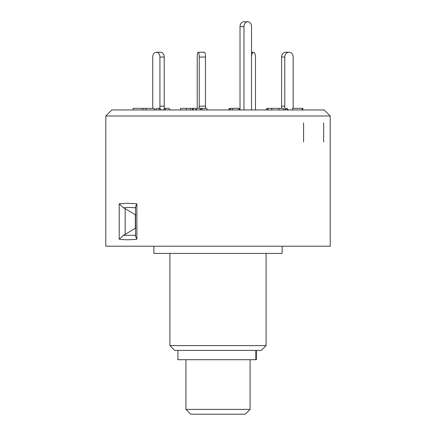 <?xml version="1.0" encoding="UTF-8"?>
<svg xmlns="http://www.w3.org/2000/svg" width="436" height="436" viewBox="0 0 436 436"><rect width="100%" height="100%" fill="white"/><g stroke="black" fill="none" stroke-linecap="round" stroke-linejoin="round"><path stroke-width="0.65" d="M185.943 409.393L250.057 409.393L245.25 414.2L190.75 414.2L185.943 409.393L185.943 359.7M250.057 409.393L250.057 359.7M256.363 350.402L256.363 359.7L177.926 359.7L177.926 350.402M135.77 207.738L129.17 207.438L123.404 207.738L125.165 208.664L125.165 234.355L123.404 235.287L119.202 239.19L119.202 203.83L127.225 203.274L136.877 203.83L135.547 206.887L135.547 236.138L136.877 239.19C129.895 239.936 124.004 239.936 119.202 239.19M123.404 207.738L119.202 203.83M330.205 246.209L105.795 246.209L105.795 115.987L330.205 115.987L330.205 246.209M282.119 246.209L282.119 253.425L153.881 253.425L153.881 246.209M266.091 345.595L261.278 350.402L174.722 350.402L169.909 345.595L266.091 345.595L266.091 253.425M330.205 115.987L324.182 109.959L111.818 109.959L105.795 115.987M135.934 227.952L135.329 228.284L135.329 214.735L125.165 208.664M125.165 234.355L135.329 228.284M123.404 235.287L135.77 235.287M135.329 214.735L135.934 215.073M303.592 122.783L303.592 142.022M323.632 122.783L323.632 142.022M133.176 109.959L133.176 108.357L142.812 108.357L142.806 109.959L142.823 108.357L154.42 108.357L154.415 109.959M155.314 109.959L156.704 108.357L159.908 108.357L161.298 109.959M158.519 109.959L159.908 108.357M146.027 109.959L146.027 108.357M186.374 109.959L186.374 108.357L192.892 108.357L193.546 109.959M192.243 109.959L192.892 108.357L195.977 108.357L195.977 109.959M186.374 108.357L180.515 108.357L180.515 109.959M190.314 108.357L190.314 109.959M230.513 109.959L230.513 108.357L229.194 108.357L228.862 109.959M229.194 108.357L229.527 109.959M230.513 108.357L238.797 108.357L238.797 109.959M232.53 109.959L232.53 108.357M271.792 108.924L271.366 108.357L267.077 108.357L265.889 109.959M267.077 108.357L268.271 109.959M271.792 109.959L271.786 108.357L283.28 108.357L283.28 109.959M278.991 109.959L278.991 108.357M288.479 109.959L286.883 108.357L286.212 108.357L284.621 109.959M286.212 108.357L287.809 109.959M292.523 109.959L292.518 108.357L302.824 108.357L302.824 109.959M302.153 109.959L302.153 108.357M281.574 57.067A4.807 4.164 -90 0 1 285.738 52.255L288.943 52.255A4.807 4.164 90 0 0 284.779 57.067L281.574 57.067L281.58 108.357M284.79 109.796L284.779 57.067M293.177 108.357L293.177 57.067A4.807 4.164 90 0 0 289.014 52.255L288.943 52.255M255.485 109.959L255.485 57.067A4.807 1.957 90 0 0 253.529 52.255L253.496 52.255A4.807 1.957 90 0 0 251.55 56.527M251.55 52.255L253.496 52.255M199.219 57.067A4.807 0.997 -90 0 0 198.216 52.255L204.489 52.255A4.807 0.997 90 0 1 205.487 57.067L199.219 57.067L199.214 108.27M205.487 108.357L205.487 57.067M201.247 108.357L206.806 108.357L207.138 109.959M197.203 108.302L197.203 57.067A4.807 0.997 -90 0 1 198.2 52.255L198.216 52.255M152.72 108.357L152.72 57.067A4.807 3.575 -90 0 1 156.295 52.255L160.644 52.255A4.807 3.575 90 0 1 164.214 57.067L159.925 57.067A4.807 3.575 -90 0 0 156.35 52.255M159.919 108.373L159.925 57.067M164.209 108.924L164.214 57.067M163.44 109.959L164.634 108.357L168.923 108.357L170.111 109.959M164.634 108.357L165.822 109.959M247.762 21.8A4.807 3.788 90 0 0 243.975 26.607L240.023 26.607A4.807 3.788 -90 0 1 243.817 21.8L247.762 21.8A4.807 3.788 90 0 1 251.55 26.607L251.55 109.959M240.023 26.607L240.023 109.861M240.105 109.959L238.775 108.27L234.753 108.357M243.975 109.959L243.975 26.607M195.977 109.861L197.225 108.27L201.176 108.27L199.841 109.959M202.506 109.959L201.176 108.27M255.834 359.7L255.834 350.402M136.877 203.83L136.877 239.19M281.574 106.155L284.779 106.155M199.219 106.155L205.487 106.155M159.925 106.155L164.214 106.155M169.909 345.595L169.909 253.425"/></g></svg>

